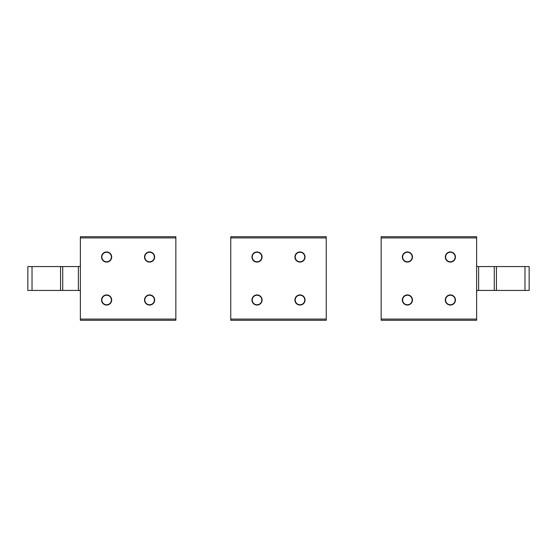 <?xml version="1.0" encoding="UTF-8"?>
<svg xmlns="http://www.w3.org/2000/svg" width="557" height="557" viewBox="0 0 557 557"><rect width="100%" height="100%" fill="white"/><g stroke="black" fill="none" stroke-linecap="round" stroke-linejoin="round"><path stroke-width="0.84" d="M151.88 295.795A4.776 4.776 0 0 1 153.781 302.27A4.776 4.776 0 0 1 147.306 304.171A4.776 4.776 0 0 1 145.405 297.696A4.776 4.776 0 0 1 151.88 295.795M151.88 252.829A4.776 4.776 0 0 1 153.781 259.304A4.776 4.776 0 0 1 147.306 261.205A4.776 4.776 0 0 1 145.405 254.73A4.776 4.776 0 0 1 151.88 252.829M154.609 257.014A5.013 5.013 0 0 0 149.596 252.001A5.013 5.013 0 0 0 144.583 257.014A5.013 5.013 0 0 0 149.596 262.027A5.013 5.013 0 0 0 154.609 257.014M175.852 319.084L175.852 236.725L80.368 236.725L80.368 320.275L175.852 320.275L175.852 319.084L80.368 319.084M111.699 257.014A5.076 5.076 0 0 1 106.624 262.089A5.076 5.076 0 0 1 101.555 257.014A5.076 5.076 0 0 1 106.624 251.945A5.076 5.076 0 0 1 111.699 257.014M144.521 257.014A5.076 5.076 0 0 1 149.596 251.945A5.076 5.076 0 0 1 154.665 257.014A5.076 5.076 0 0 1 149.596 262.089A5.076 5.076 0 0 1 144.521 257.014M111.699 299.986A5.076 5.076 0 0 1 106.624 305.055A5.076 5.076 0 0 1 101.555 299.986A5.076 5.076 0 0 1 106.624 294.911A5.076 5.076 0 0 1 111.699 299.986M144.521 299.986A5.076 5.076 0 0 1 149.596 294.911A5.076 5.076 0 0 1 154.665 299.986A5.076 5.076 0 0 1 149.596 305.055A5.076 5.076 0 0 1 144.521 299.986M80.368 264.777L80.09 266.566L78.356 266.566L78.356 290.434L80.09 290.434L80.368 292.223M78.356 290.434L27.85 290.434L27.85 266.566L78.356 266.566M111.637 257.014A5.013 5.013 0 0 0 106.624 252.001A5.013 5.013 0 0 0 101.611 257.014A5.013 5.013 0 0 0 106.624 262.027A5.013 5.013 0 0 0 111.637 257.014M154.609 299.986A5.013 5.013 0 0 0 149.596 294.973A5.013 5.013 0 0 0 144.583 299.986A5.013 5.013 0 0 0 149.596 304.999A5.013 5.013 0 0 0 154.609 299.986M111.637 299.986A5.013 5.013 0 0 0 106.624 294.973A5.013 5.013 0 0 0 101.611 299.986A5.013 5.013 0 0 0 106.624 304.999A5.013 5.013 0 0 0 111.637 299.986M108.914 252.829A4.776 4.776 0 0 1 110.815 259.304A4.776 4.776 0 0 1 104.34 261.205A4.776 4.776 0 0 1 102.439 254.73A4.776 4.776 0 0 1 108.914 252.829M108.914 295.795A4.776 4.776 0 0 1 110.815 302.27A4.776 4.776 0 0 1 104.34 304.171A4.776 4.776 0 0 1 102.439 297.696A4.776 4.776 0 0 1 108.914 295.795M381.148 237.916L381.148 320.275L476.632 320.275L476.632 236.725L381.148 236.725L381.148 237.916L476.632 237.916M381.148 236.725L476.632 236.725M445.301 299.986A5.076 5.076 0 0 1 450.376 294.911A5.076 5.076 0 0 1 455.445 299.986A5.076 5.076 0 0 1 450.376 305.055A5.076 5.076 0 0 1 445.301 299.986M412.479 299.986A5.076 5.076 0 0 1 407.404 305.055A5.076 5.076 0 0 1 402.335 299.986A5.076 5.076 0 0 1 407.404 294.911A5.076 5.076 0 0 1 412.479 299.986M445.301 257.014A5.076 5.076 0 0 1 450.376 251.945A5.076 5.076 0 0 1 455.445 257.014A5.076 5.076 0 0 1 450.376 262.089A5.076 5.076 0 0 1 445.301 257.014M412.479 257.014A5.076 5.076 0 0 1 407.404 262.089A5.076 5.076 0 0 1 402.335 257.014A5.076 5.076 0 0 1 407.404 251.945A5.076 5.076 0 0 1 412.479 257.014M476.632 292.223L476.91 290.434L478.644 290.434L478.644 266.566L476.91 266.566L476.632 264.777M478.644 266.566L529.15 266.566L529.15 290.434L478.644 290.434M455.389 299.986A5.013 5.013 0 0 0 450.376 294.973A5.013 5.013 0 0 0 445.363 299.986A5.013 5.013 0 0 0 450.376 304.999A5.013 5.013 0 0 0 455.389 299.986M412.417 299.986A5.013 5.013 0 0 0 407.404 294.973A5.013 5.013 0 0 0 402.391 299.986A5.013 5.013 0 0 0 407.404 304.999A5.013 5.013 0 0 0 412.417 299.986M412.417 257.014A5.013 5.013 0 0 0 407.404 252.001A5.013 5.013 0 0 0 402.391 257.014A5.013 5.013 0 0 0 407.404 262.027A5.013 5.013 0 0 0 412.417 257.014M455.389 257.014A5.013 5.013 0 0 0 450.376 252.001A5.013 5.013 0 0 0 445.363 257.014A5.013 5.013 0 0 0 450.376 262.027A5.013 5.013 0 0 0 455.389 257.014M452.66 252.829A4.776 4.776 0 0 1 454.561 259.304A4.776 4.776 0 0 1 448.086 261.205A4.776 4.776 0 0 1 446.185 254.73A4.776 4.776 0 0 1 452.66 252.829M452.66 295.795A4.776 4.776 0 0 1 454.561 302.27A4.776 4.776 0 0 1 448.086 304.171A4.776 4.776 0 0 1 446.185 297.696A4.776 4.776 0 0 1 452.66 295.795M409.694 295.795A4.776 4.776 0 0 1 411.595 302.27A4.776 4.776 0 0 1 405.12 304.171A4.776 4.776 0 0 1 403.219 297.696A4.776 4.776 0 0 1 409.694 295.795M409.694 252.829A4.776 4.776 0 0 1 411.595 259.304A4.776 4.776 0 0 1 405.12 261.205A4.776 4.776 0 0 1 403.219 254.73A4.776 4.776 0 0 1 409.694 252.829M230.758 320.275L230.758 319.084L326.242 319.084L326.242 320.275L230.758 320.275L326.242 320.275M230.758 319.084L230.758 236.725L326.242 236.725L326.242 319.084M294.911 299.986A5.076 5.076 0 0 1 299.986 294.911A5.076 5.076 0 0 1 305.055 299.986A5.076 5.076 0 0 1 299.986 305.055A5.076 5.076 0 0 1 294.911 299.986M262.089 299.986A5.076 5.076 0 0 1 257.014 305.055A5.076 5.076 0 0 1 251.945 299.986A5.076 5.076 0 0 1 257.014 294.911A5.076 5.076 0 0 1 262.089 299.986M294.911 257.014A5.076 5.076 0 0 1 299.986 251.945A5.076 5.076 0 0 1 305.055 257.014A5.076 5.076 0 0 1 299.986 262.089A5.076 5.076 0 0 1 294.911 257.014M262.089 257.014A5.076 5.076 0 0 1 257.014 262.089A5.076 5.076 0 0 1 251.945 257.014A5.076 5.076 0 0 1 257.014 251.945A5.076 5.076 0 0 1 262.089 257.014M304.999 299.986A5.013 5.013 0 0 0 299.986 294.973A5.013 5.013 0 0 0 294.973 299.986A5.013 5.013 0 0 0 299.986 304.999A5.013 5.013 0 0 0 304.999 299.986M262.027 299.986A5.013 5.013 0 0 0 257.014 294.973A5.013 5.013 0 0 0 252.001 299.986A5.013 5.013 0 0 0 257.014 304.999A5.013 5.013 0 0 0 262.027 299.986M262.027 257.014A5.013 5.013 0 0 0 257.014 252.001A5.013 5.013 0 0 0 252.001 257.014A5.013 5.013 0 0 0 257.014 262.027A5.013 5.013 0 0 0 262.027 257.014M304.999 257.014A5.013 5.013 0 0 0 299.986 252.001A5.013 5.013 0 0 0 294.973 257.014A5.013 5.013 0 0 0 299.986 262.027A5.013 5.013 0 0 0 304.999 257.014M302.27 252.829A4.776 4.776 0 0 1 304.171 259.304A4.776 4.776 0 0 1 297.696 261.205A4.776 4.776 0 0 1 295.795 254.73A4.776 4.776 0 0 1 302.27 252.829M259.304 252.829A4.776 4.776 0 0 1 261.205 259.304A4.776 4.776 0 0 1 254.73 261.205A4.776 4.776 0 0 1 252.829 254.73A4.776 4.776 0 0 1 259.304 252.829M259.304 295.795A4.776 4.776 0 0 1 261.205 302.27A4.776 4.776 0 0 1 254.73 304.171A4.776 4.776 0 0 1 252.829 297.696A4.776 4.776 0 0 1 259.304 295.795M302.27 295.795A4.776 4.776 0 0 1 304.171 302.27A4.776 4.776 0 0 1 297.696 304.171A4.776 4.776 0 0 1 295.795 297.696A4.776 4.776 0 0 1 302.27 295.795M175.852 237.916L80.368 237.916M32.021 290.434L32.021 266.566M62.718 290.434L62.718 266.566M60.553 290.434L60.553 266.566M381.148 319.084L476.632 319.084M524.979 266.566L524.979 290.434M494.282 266.566L494.282 290.434M496.447 266.566L496.447 290.434M230.758 237.916L326.242 237.916"/></g></svg>
